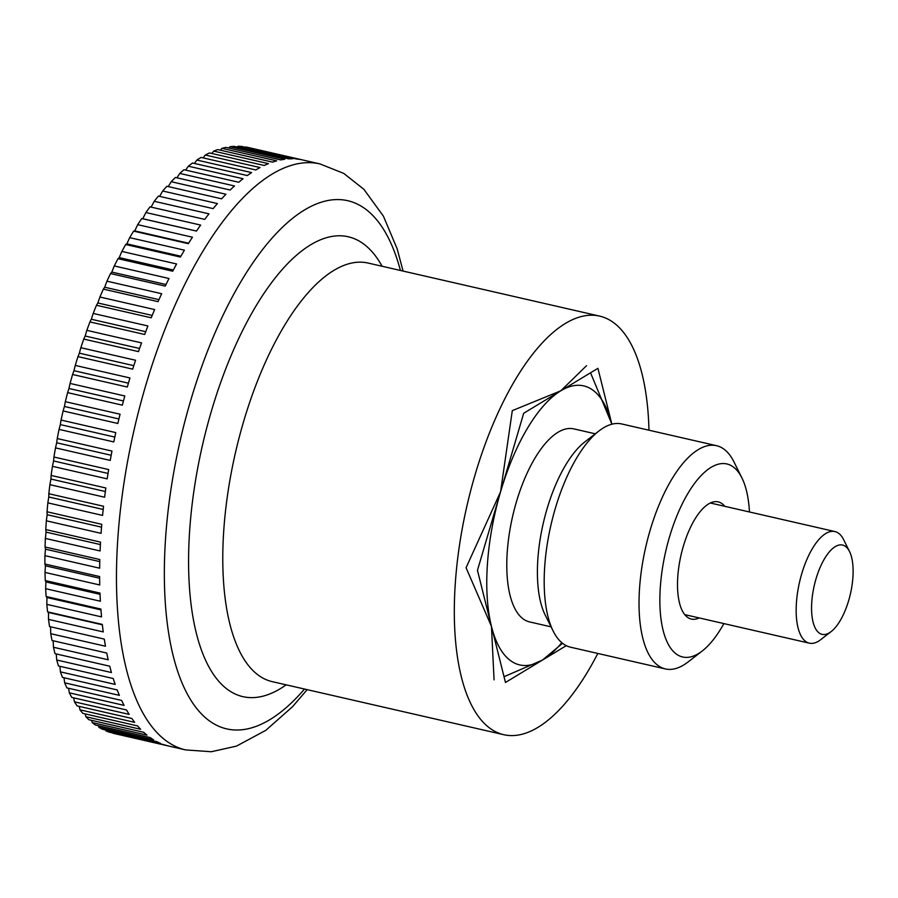 <?xml version="1.0" encoding="UTF-8"?>
<svg xmlns="http://www.w3.org/2000/svg" width="898" height="898" viewBox="0 0 898 898"><rect width="100%" height="100%" fill="white"/><g stroke="black" fill="none" stroke-linecap="round" stroke-linejoin="round"><path stroke-width="1.35" d="M597.821 653.452A214.712 86.96 -77.1 0 1 503.744 734.687A214.712 86.96 -77.1 0 1 491.644 729.445A214.712 86.96 -77.1 0 1 470.743 490.387A214.712 86.96 -77.1 0 1 599.651 316.118A214.712 86.96 -77.1 0 1 611.751 321.349A214.712 86.96 -77.1 0 1 648.973 430.209M245.289 147.272A798.423 535.848 169.3 0 1 245.637 146.969A300.594 121.746 -77.1 0 1 248.376 147.519L319.946 163.919A300.594 121.746 -77.1 0 0 145.465 386.342A300.594 121.746 -77.1 0 0 168.723 742.59A300.594 121.746 -77.1 0 0 185.673 749.92L211.311 751.738L236.432 746.126L265.819 730.332L292.535 706.692L307.161 689.642M245.637 146.969L300.359 159.507A300.594 121.746 102.9 0 0 296.508 159.013L241.787 146.464A300.594 121.746 -77.1 0 0 237.959 146.262L292.681 158.8A300.594 121.746 102.9 0 0 288.718 158.89L233.996 146.352A300.594 121.746 -77.1 0 0 230.056 146.722L284.789 159.26A300.594 121.746 102.9 0 0 280.726 159.934L225.993 147.395A300.594 121.746 -77.1 0 0 221.974 148.338L276.696 160.877A300.594 121.746 102.9 0 0 272.543 162.134L217.821 149.596A300.594 121.746 -77.1 0 0 213.724 151.111L268.446 163.649A300.594 121.746 102.9 0 0 264.225 165.479L209.503 152.941A300.594 121.746 -77.1 0 0 205.339 155.017L260.061 167.556A300.594 121.746 102.9 0 0 255.795 169.958L201.073 157.419A300.594 121.746 -77.1 0 0 196.864 160.057L251.597 172.596A300.594 121.746 102.9 0 0 247.287 175.559L192.554 163.021A300.594 121.746 -77.1 0 0 188.333 166.197L243.055 178.736A300.594 121.746 102.9 0 0 238.733 182.26L184 169.722A300.594 121.746 -77.1 0 0 179.768 173.426L234.49 185.965A300.594 121.746 102.9 0 0 230.169 190.017L175.436 177.478A300.594 121.746 -77.1 0 0 171.204 181.71L225.937 194.249A300.594 121.746 102.9 0 0 221.626 198.817L166.893 186.279A300.594 121.746 -77.1 0 0 162.695 191.005L217.417 203.554A300.594 121.746 102.9 0 0 213.14 208.628L158.407 196.09A300.594 121.746 -77.1 0 0 154.243 201.298L208.976 213.836A300.594 121.746 102.9 0 0 204.744 219.393L150.011 206.854A300.594 121.746 -77.1 0 0 145.903 212.534L200.636 225.072A300.594 121.746 102.9 0 0 196.471 231.089L141.738 218.551A798.423 5.433 -167.3 0 1 142.76 218.73A798.423 729.984 101.9 0 1 145.903 212.534M137.708 224.657L192.43 237.195A300.594 121.746 102.9 0 0 188.356 243.661L133.622 231.123A798.423 51.253 -168.7 0 1 134.734 230.887A798.423 728.199 93 0 1 137.708 224.657A300.594 121.746 -77.1 0 1 141.738 218.551M129.682 237.644L184.404 250.183A300.594 121.746 102.9 0 0 180.419 257.053L125.698 244.514A798.423 96.872 -170.2 0 1 126.876 243.863A798.423 723.552 84.6 0 1 129.682 237.644A300.594 121.746 -77.1 0 1 133.622 231.123M121.859 251.429L176.58 263.967A300.594 121.746 102.9 0 0 172.719 271.218L117.986 258.68A798.423 142.12 -171.7 0 1 119.232 257.614A798.423 716.032 76.8 0 1 121.859 251.429A300.594 121.746 -77.1 0 1 125.698 244.514M114.27 265.954L168.992 278.492A300.594 121.746 102.9 0 0 165.254 286.103L110.533 273.564A798.423 186.795 -173.2 0 1 111.835 272.094A798.423 705.705 69.7 0 1 114.27 265.954A300.594 121.746 -77.1 0 1 117.986 258.68M106.941 281.175L161.662 293.713A300.594 121.746 102.9 0 0 158.07 301.649L103.349 289.111A798.423 230.741 -174.8 0 1 104.696 287.225A798.423 692.582 63.5 0 1 106.941 281.175A300.594 121.746 -77.1 0 1 110.533 273.564M99.914 297.025L154.636 309.563A300.594 121.746 102.9 0 0 151.201 317.791L96.479 305.253A798.423 273.767 -176.4 0 1 97.848 302.974A798.423 676.722 57.9 0 1 99.914 297.025A300.594 121.746 -77.1 0 1 103.349 289.111M93.201 313.436L147.923 325.974A300.594 121.746 102.9 0 0 144.668 334.471L89.935 321.922A798.423 315.726 -178.1 0 1 91.327 319.25A798.423 658.2 53.1 0 1 93.201 313.436A300.594 121.746 -77.1 0 1 96.479 305.253M86.837 330.352L141.558 342.89A300.594 121.746 102.9 0 0 138.483 351.612L83.761 339.074A798.423 356.427 -179.9 0 1 85.164 336.009A798.423 637.075 48.8 0 1 86.837 330.352A300.594 121.746 -77.1 0 1 89.935 321.922M80.842 347.706L135.564 360.244A300.594 121.746 102.9 0 0 132.691 369.157L77.969 356.618A798.423 395.726 178.3 0 1 79.361 353.183A798.423 613.435 45 0 1 80.842 347.706A300.594 121.746 -77.1 0 1 83.761 339.074M75.252 365.419L129.974 377.957A300.594 121.746 102.9 0 0 127.303 387.027L72.581 374.488A798.423 433.465 176.3 0 1 73.962 370.694A798.423 587.382 41.7 0 1 75.252 365.419A300.594 121.746 -77.1 0 1 77.969 356.618M70.078 383.435L124.8 395.973A300.594 121.746 102.9 0 0 122.353 405.166L67.619 392.628A798.423 469.486 174.1 0 1 68.966 388.486A798.423 559.005 38.7 0 1 70.078 383.435A300.594 121.746 -77.1 0 1 72.581 374.488M65.33 401.675L120.063 414.214A300.594 121.746 102.9 0 0 117.84 423.486L63.118 410.947A798.423 503.666 171.8 0 1 64.42 406.468A798.423 528.417 35.9 0 1 65.33 401.675A300.594 121.746 -77.1 0 1 67.619 392.628M61.053 420.062L115.786 432.6A300.594 121.746 102.9 0 0 113.799 441.928L59.066 429.39A798.423 535.848 169.3 0 1 60.323 424.597A798.423 495.752 33.4 0 1 61.053 420.062A300.594 121.746 -77.1 0 1 63.118 410.947M57.248 438.538L111.969 451.077A300.594 121.746 102.9 0 0 110.241 460.416L55.508 447.877A798.423 565.92 166.5 0 1 56.697 442.781A798.423 461.123 31.2 0 1 57.248 438.538A300.594 121.746 -77.1 0 1 59.066 429.39M53.936 457.015L108.658 469.553A300.594 121.746 102.9 0 0 107.176 478.87L52.443 466.331A798.423 593.758 163.4 0 1 53.566 460.955A798.423 424.687 29.1 0 1 53.936 457.015A300.594 121.746 -77.1 0 1 55.508 447.877M51.119 475.435L105.841 487.973A300.594 121.746 102.9 0 0 104.617 497.223L49.895 484.684A798.423 619.25 159.9 0 1 50.917 479.049A798.423 386.567 27.1 0 1 51.119 475.435A300.594 121.746 -77.1 0 1 52.443 466.331M48.818 493.709L103.539 506.248A300.594 121.746 102.9 0 0 102.574 515.407L47.852 502.869A798.423 642.306 156 0 1 48.784 496.987A798.423 346.92 25.2 0 1 48.818 493.709A300.594 121.746 -77.1 0 1 49.895 484.684M47.044 511.77L101.766 524.32A300.594 121.746 102.9 0 0 101.07 533.345L46.337 520.806A798.423 662.825 151.6 0 1 47.167 514.711A798.423 305.904 23.5 0 1 47.044 511.77A300.594 121.746 -77.1 0 1 47.852 502.869M45.787 529.562L100.52 542.1A300.594 121.746 102.9 0 0 100.093 550.957L45.36 538.418A798.423 680.718 146.6 0 1 46.067 532.121A798.423 263.675 21.8 0 1 45.787 529.562A300.594 121.746 -77.1 0 1 46.337 520.806M45.08 546.994L99.801 559.533A300.594 121.746 102.9 0 0 99.644 568.187L44.922 555.649A798.423 695.928 140.9 0 1 45.495 549.183A798.423 220.414 20.2 0 1 45.08 546.994A300.594 121.746 -77.1 0 1 45.36 538.418M44.9 564.011L99.622 576.55A300.594 121.746 102.9 0 0 99.745 584.968L45.012 572.43A798.423 708.399 134.5 0 1 45.461 565.807A798.423 176.277 18.7 0 1 44.9 564.011A300.594 121.746 -77.1 0 1 44.922 555.649M45.259 580.535L99.992 593.073A300.594 121.746 102.9 0 0 100.374 601.222L45.652 588.684A798.423 718.074 127.2 0 1 45.955 581.938A798.423 131.456 17.1 0 1 45.259 580.535A300.594 121.746 -77.1 0 1 45.012 572.43M46.157 596.508L100.89 609.057A300.594 121.746 102.9 0 0 101.541 616.892L46.819 604.354A798.423 724.91 119.2 0 1 46.965 597.518A798.423 86.107 15.7 0 1 46.157 596.508A300.594 121.746 -77.1 0 1 45.652 588.684M47.594 611.875L102.316 624.413A300.594 121.746 102.9 0 0 103.236 631.923L48.514 619.384A798.423 728.884 110.7 0 1 48.503 612.47A798.423 40.421 14.2 0 1 47.594 611.875A300.594 121.746 -77.1 0 1 46.819 604.354M185.673 749.92L114.102 733.52A300.594 121.746 -77.1 0 1 113.148 733.284L167.87 745.823A300.594 121.746 102.9 0 1 164.154 744.745L109.433 732.196A300.594 121.746 -77.1 0 1 105.863 730.849L160.585 743.387A300.594 121.746 102.9 0 1 157.015 741.726L102.293 729.187A300.594 121.746 -77.1 0 1 98.881 727.268L153.603 739.817A300.594 121.746 102.9 0 1 151.885 738.728A300.594 121.746 102.9 0 1 150.191 737.572L95.469 725.034A300.594 121.746 -77.1 0 1 92.213 722.564L146.946 735.103A300.594 121.746 102.9 0 1 143.714 732.297L88.981 719.758A300.594 121.746 -77.1 0 1 85.905 716.739L140.638 729.277A300.594 121.746 102.9 0 1 137.585 725.921L82.863 713.371A300.594 121.746 -77.1 0 1 79.978 709.824L134.7 722.362A300.594 121.746 102.9 0 1 131.849 718.456L77.127 705.918A300.594 121.746 -77.1 0 1 74.444 701.843L129.166 714.381A300.594 121.746 102.9 0 1 126.528 709.959L71.806 697.42A300.594 121.746 -77.1 0 1 69.326 692.829L124.059 705.379A300.594 121.746 102.9 0 1 121.645 700.44L66.912 687.902A300.594 121.746 -77.1 0 1 64.656 682.828L119.389 695.366A300.594 121.746 102.9 0 1 117.2 689.945L62.478 677.406A300.594 121.746 -77.1 0 1 60.447 671.872L115.18 684.411A300.594 121.746 102.9 0 1 113.227 678.518L58.505 665.979A300.594 121.746 -77.1 0 1 56.72 659.996L111.442 672.535A300.594 121.746 102.9 0 1 109.747 666.204L55.014 653.665A300.594 121.746 -77.1 0 1 53.476 647.256L108.198 659.794A300.594 121.746 102.9 0 1 106.75 653.037L52.028 640.499A300.594 121.746 -77.1 0 1 50.737 633.696L105.459 646.234A300.594 121.746 102.9 0 1 104.28 639.095L49.547 626.557A300.594 121.746 -77.1 0 1 48.514 619.384M831.178 631.563L820.682 639.69A57.259 23.191 -77.1 0 1 809.345 643.17A57.259 23.191 -77.1 0 1 806.123 641.778A57.259 23.191 -77.1 0 1 800.545 578.031A57.259 23.191 -77.1 0 1 834.927 531.56A57.259 23.191 -77.1 0 1 838.148 532.952A57.259 23.191 -77.1 0 1 843.615 539.631L849.519 551.507A45.809 18.555 102.9 0 0 845.153 546.175A45.809 18.555 102.9 0 0 815.979 578.952A45.809 18.555 102.9 0 0 819.526 633.236A45.809 18.555 102.9 0 0 831.178 631.563A45.809 18.555 102.9 0 0 850.428 593.847A45.809 18.555 102.9 0 0 849.519 551.507M105.863 730.849A798.423 559.005 38.7 0 1 105.504 729.917M98.881 727.268A798.423 587.382 41.7 0 1 98.342 725.685M92.213 722.564A798.423 613.435 45 0 1 91.562 720.342M85.905 716.739A798.423 637.075 48.8 0 1 85.175 713.91M79.978 709.824A798.423 658.2 53.1 0 1 79.215 706.4M74.444 701.843A798.423 676.722 57.9 0 1 73.681 697.847M69.326 692.829A798.423 692.582 63.5 0 1 68.607 688.295M64.656 682.828A798.423 705.705 69.7 0 1 64.005 677.754M60.447 671.872A798.423 716.032 76.8 0 1 59.885 666.294M56.72 659.996A798.423 723.552 84.6 0 1 56.26 653.946M53.476 647.256A798.423 728.199 93 0 1 53.15 640.757M50.737 633.696A798.423 729.984 101.9 0 1 50.569 626.782M151.111 207.112A798.423 728.884 110.7 0 1 154.243 201.298M159.631 196.37A798.423 724.91 119.2 0 1 162.695 191.005M168.24 186.593A798.423 718.074 127.2 0 1 171.204 181.71M176.928 177.826A798.423 708.399 134.5 0 1 179.768 173.426M185.662 170.092A798.423 695.928 140.9 0 1 188.333 166.197M194.395 163.447A798.423 680.718 146.6 0 1 196.864 160.057M203.105 157.891A798.423 662.825 151.6 0 1 205.339 155.017M211.76 153.457A798.423 642.306 156 0 1 213.724 151.111M220.324 150.168A798.423 619.25 159.9 0 1 221.974 148.338M228.788 148.035A798.423 593.758 163.4 0 1 230.056 146.722M237.117 147.07A798.423 565.92 166.5 0 1 237.959 146.262M196.505 231.044L142.76 218.73M188.614 243.235L134.734 230.887M180.891 256.233L126.876 243.863M173.348 270.017L119.232 257.614M166.029 284.509L111.835 272.094M158.957 299.663L104.696 287.225M152.177 315.423L97.848 302.974M145.712 331.71L91.327 319.25M139.572 348.48L85.164 336.009M133.802 365.654L79.361 353.183M128.425 383.177L73.962 370.694M123.453 400.968L68.966 388.486M118.906 418.962L64.42 406.468M114.809 437.079L60.323 424.597M111.184 455.264L56.697 442.781M108.018 473.437L53.566 460.955M105.358 491.52L50.917 479.049M103.191 509.458L48.784 496.987M101.53 527.16L47.167 514.711M100.385 544.57L46.067 532.121M99.757 561.609L45.495 549.183M99.633 578.222L45.461 565.807M100.037 594.33L45.955 581.938M100.946 609.888L46.965 597.518M102.361 624.806L48.503 612.47M566.279 645.662L505.462 682.48L477.467 570.331L523.691 413.26L597.922 368.326L611.875 424.204L590.536 372.793M561.811 642.699A143.141 57.977 -77.1 0 1 542.583 660.008A143.141 57.977 -77.1 0 1 511.658 661.433A143.141 57.977 -77.1 0 1 491.464 626.4L494.068 679.865M586.529 365.711L560.812 390.787A143.141 57.977 -77.1 0 1 591.726 389.362A143.141 57.977 -77.1 0 1 611.875 424.204M551.069 626.838L529.584 621.91A99.016 40.107 -77.1 0 1 523.994 619.497A99.016 40.107 -77.1 0 1 514.363 509.256A99.016 40.107 -77.1 0 1 573.811 428.885L595.295 433.801M723.878 623.594A99.016 40.107 -77.1 0 1 702.27 650.971L688.059 661.972A114.506 46.382 -77.1 0 1 665.384 668.931L570.544 647.2A114.506 46.382 -77.1 0 1 564.09 644.405A114.506 46.382 -77.1 0 1 553.168 631.058A114.506 46.382 -77.1 0 1 550.912 525.218A114.506 46.382 -77.1 0 1 599.022 430.917A114.506 46.382 -77.1 0 1 621.697 423.957L716.537 445.689A114.506 46.382 -77.1 0 1 722.991 448.484A114.506 46.382 -77.1 0 1 733.924 461.83L741.916 477.916A99.016 40.107 -77.1 0 1 749.46 511.972M665.384 668.931A114.506 46.382 -77.1 0 1 658.93 666.136A114.506 46.382 -77.1 0 1 647.795 538.632A114.506 46.382 -77.1 0 1 716.537 445.689M702.27 650.971A99.016 40.107 -77.1 0 1 677.081 654.575A99.016 40.107 -77.1 0 1 669.414 537.229A99.016 40.107 -77.1 0 1 732.465 466.376A99.016 40.107 -77.1 0 1 741.916 477.916M699.228 617.936A60.121 24.347 -77.1 0 1 691.348 619.07A60.121 24.347 -77.1 0 1 687.958 617.611A60.121 24.347 -77.1 0 1 682.11 550.665A60.121 24.347 -77.1 0 1 718.198 501.87A60.121 24.347 -77.1 0 1 721.588 503.34A60.121 24.347 -77.1 0 1 724.798 506.326M599.022 430.917L584.822 441.917A99.016 40.107 102.9 0 0 543.223 523.455A99.016 40.107 102.9 0 0 545.165 614.973L553.168 631.058M504.025 676.733L542.583 660.008L562.518 643.271M560.812 390.787L512.298 410.644L500.579 491.79A143.141 57.977 -77.1 0 1 560.812 390.787M500.579 491.79L466.073 567.727L491.464 626.4A143.141 57.977 -77.1 0 1 500.579 491.79M304.512 689.035A270.938 109.736 -77.1 0 1 211.445 722.284A270.938 109.736 -77.1 0 1 190.477 401.193A270.938 109.736 -77.1 0 1 363.005 207.315A270.938 109.736 -77.1 0 1 400.418 270.466M286.193 684.837A235.893 95.547 -77.1 0 1 229.596 690.899A235.893 95.547 -77.1 0 1 211.333 411.329A235.893 95.547 -77.1 0 1 361.557 242.527A235.893 95.547 -77.1 0 1 382.099 266.268M503.744 734.687L272.206 681.638A214.712 86.96 -77.1 0 1 260.106 676.396A214.712 86.96 -77.1 0 1 243.493 421.937A214.712 86.96 -77.1 0 1 368.113 263.058L599.651 316.118M809.345 643.17L684.747 614.625M834.927 531.56L710.329 503.003M403.067 271.073L397.174 248.858L383.401 216.137L363.847 189.276L343.732 173.393L319.946 163.919"/></g></svg>
